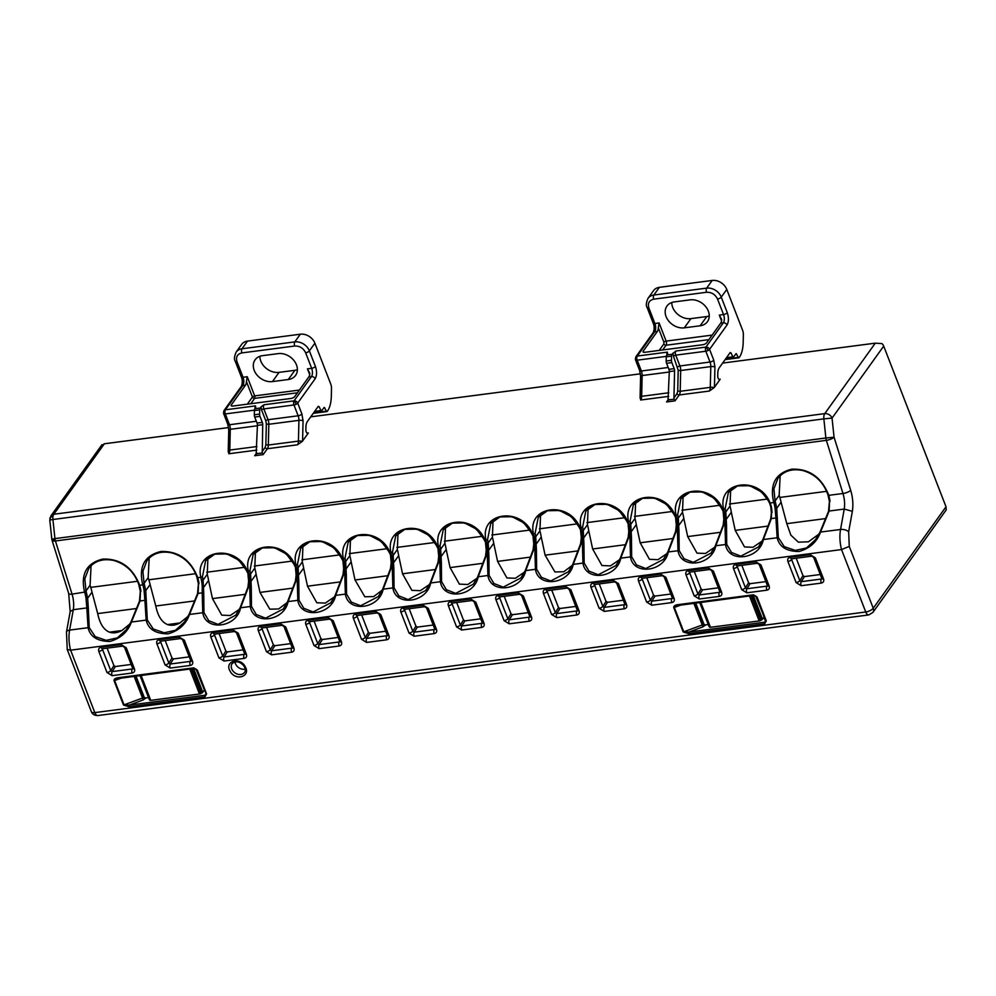 <?xml version="1.0" encoding="UTF-8"?>
<svg xmlns="http://www.w3.org/2000/svg" width="996" height="996" viewBox="0 0 996 996"><rect width="100%" height="100%" fill="white"/><g stroke="black" fill="none" stroke-linecap="round" stroke-linejoin="round"><path stroke-width="1.49" d="M668.714 396.358L640.689 400.006A6.063 2.901 82.6 0 0 641.661 396.321L642.146 375.554A6.063 2.901 82.6 0 0 641.374 370.998L637.179 360.179A3.038 1.208 158.8 0 1 635.635 359.979A3.038 1.208 158.8 0 1 635.46 359.743L635.822 356.879A3.038 2.365 35.7 0 1 637.278 356.058L654.696 331.768A6.063 2.901 82.6 0 0 654.895 323.513A3.038 1.208 158.8 0 1 653.164 323.078C654.447 326.053 654.472 329.228 653.239 332.589A3.038 2.365 35.7 0 1 654.696 331.768L657.335 331.419L643.229 351.102A3.038 1.208 158.8 0 0 643.043 351.849A3.038 1.208 158.8 0 0 644.761 352.298L702.852 344.716A3.038 1.208 158.8 0 0 706.587 342.823L720.706 323.152A6.063 2.901 82.6 0 0 721.677 319.517L719.311 315.11L723.544 314.549A3.038 1.208 -21.2 0 0 727.279 312.669C728.898 317.649 728.798 321.783 726.993 325.057L709.563 349.347L713.759 360.154L714.929 367.001L714.443 387.257L720.22 379.202A3.038 1.457 -97.4 0 1 719.61 379.613A3.038 1.457 -97.4 0 1 717.73 375.865L717.792 373.326A9.101 4.357 -97.4 0 1 719.249 367.785L730.18 352.547L731.027 352.97L729.757 353.132M674.13 399.197L673.943 397.952L677.043 393.632A1.818 1.419 -144.3 0 0 679.235 394.976A6.063 2.901 82.6 0 0 680.206 391.291L677.728 391.042L678.214 370.288L673.483 356.282A1.818 0.722 158.8 0 1 675.724 355.149L705.828 351.227A3.038 1.457 -97.4 0 1 705.927 347.094A3.038 2.365 35.7 0 1 709.563 349.347A3.038 1.208 158.8 0 1 708.019 350.53A3.038 1.208 158.8 0 1 705.828 351.227L710.011 362.034A6.063 2.901 -97.4 0 1 710.795 366.603L680.691 370.524L680.206 391.291L710.297 387.357A6.063 2.901 -97.4 0 1 709.326 391.055L679.235 394.976L675.014 400.865L666.561 401.961L668.416 399.944L674.13 399.197L675.014 400.865M256.844 450.105L228.819 453.765A6.063 2.901 82.6 0 0 229.79 450.068L230.275 429.313A6.063 2.901 82.6 0 0 229.503 424.744L225.308 413.938A3.038 1.208 158.8 0 1 223.764 413.726A3.038 1.208 158.8 0 1 223.59 413.502L223.951 410.638A3.038 2.365 35.7 0 1 225.407 409.804L242.825 385.527A6.063 2.901 82.6 0 0 243.024 377.272A3.038 1.208 158.8 0 1 241.306 376.824C242.576 379.812 242.601 382.987 241.368 386.348A3.038 2.365 35.7 0 1 242.825 385.527L245.477 385.178L231.358 404.849A3.038 1.208 158.8 0 0 231.172 405.609A3.038 1.208 158.8 0 0 232.89 406.044L290.981 398.462A3.038 1.208 158.8 0 0 294.716 396.582L308.835 376.911A6.063 2.901 82.6 0 0 309.806 373.276L307.44 368.856L311.673 368.308A3.038 1.208 -21.2 0 0 315.408 366.428C317.027 371.408 316.927 375.542 315.122 378.816L297.704 403.094L301.888 413.913L303.058 420.76L302.572 441.016L308.362 432.961A3.038 1.457 -97.4 0 1 307.739 433.372A3.038 1.457 -97.4 0 1 305.859 429.625L305.921 427.085A9.101 4.357 -97.4 0 1 307.378 421.545L318.309 406.306L319.156 406.729L317.886 406.891M262.272 452.956L262.72 424.67A3.038 1.457 82.6 0 0 262.322 422.391L259.981 416.353A3.038 1.457 -97.4 0 1 259.595 414.075L259.695 409.879A3.038 1.457 -97.4 0 1 260.18 408.036L260.989 406.903L261.612 410.041A1.818 0.722 158.8 0 1 263.853 408.908L293.957 404.974A3.038 1.457 -97.4 0 1 294.057 400.853A3.038 2.365 35.7 0 1 297.704 403.094A3.038 1.208 158.8 0 1 296.148 404.289A3.038 1.208 158.8 0 1 293.957 404.974L298.153 415.793A6.063 2.901 -97.4 0 1 298.925 420.349L268.82 424.284L268.335 445.038L298.439 441.116A6.063 2.901 -97.4 0 1 297.468 444.801L267.364 448.735L263.143 454.624L254.69 455.72L256.545 453.703L262.272 452.956L263.143 454.624M946.013 506.777L873.243 608.232A6.063 4.743 35.7 0 1 872.882 612.453L946.2 509.915L946.013 506.777L883.701 346.11A6.063 4.743 35.7 0 0 881.983 343.62L875.297 343.159L824.75 413.626L53.821 514.247A6.063 2.901 82.6 0 0 52.987 516.476A6.063 2.901 82.6 0 0 52.913 519.501L49.8 520.061L50.908 515.891A6.063 4.743 35.7 0 1 53.821 514.247L104.368 443.78L101.903 445.424M883.701 346.11L832.046 418.121L823.854 418.88A6.063 2.901 82.6 0 1 823.916 415.855A6.063 2.901 82.6 0 1 824.75 413.626A6.063 4.743 35.7 0 1 832.046 418.121L834.063 437.232L850.696 490.381C852.825 497.502 853.385 504.474 852.364 511.322L848.654 531.814L849.264 546.406L841.533 549.568L70.604 650.176A24.85 11.902 -97.4 0 1 69.608 630.107L73.306 609.689A17.928 8.578 82.6 0 0 72.048 594.114L55.427 540.965L826.356 440.344A6.063 2.901 82.6 0 1 826.058 439.199A6.063 2.901 82.6 0 1 825.871 437.991L54.942 538.612A6.063 2.901 82.6 0 0 55.129 539.82A6.063 2.901 82.6 0 0 55.427 540.965A6.063 1.83 162.6 0 1 52.066 540.355L51.829 539.185L54.942 538.612L52.913 519.501L823.854 418.88L825.871 437.991L834.063 437.232A6.063 1.83 162.6 0 1 826.356 440.344L842.977 493.493A17.928 8.578 -97.4 0 1 844.235 509.068L829.145 511.035L820.505 532.101C816.944 541.986 809.785 548.447 799.041 551.485C786.628 551.46 779.333 546.879 777.154 537.753L775.909 517.982L771.315 518.58L763.359 539.558C759.487 559.441 728.325 563.475 725.536 544.501L724.951 524.631L723.793 524.792L715.825 545.758C711.966 565.641 680.803 569.687 678.002 550.701L677.429 530.843L676.272 530.993L668.304 551.958C664.444 571.841 633.282 575.887 630.48 556.901L629.908 537.043L628.75 537.193L620.782 558.171C616.922 578.041 585.76 582.087 582.959 563.101L582.386 543.243L581.228 543.393L573.26 564.371C569.388 584.254 538.238 588.287 535.437 569.301L534.864 549.443L533.707 549.593L525.739 570.571C521.867 590.454 490.717 594.488 487.916 575.501L487.343 555.644L486.185 555.805L478.217 576.771C474.345 596.654 443.183 600.7 440.394 581.714L439.821 561.856L438.651 562.005L430.695 582.971C426.823 602.854 395.661 606.9 392.872 587.914L392.3 568.056L391.129 568.206L383.174 589.184C379.302 609.054 348.139 613.1 345.351 594.114L344.765 574.256L343.608 574.406L335.652 595.384C331.78 615.267 300.618 619.3 297.816 600.314L297.244 580.456L296.086 580.606L288.118 601.584C284.258 621.467 253.096 625.5 250.295 606.514L249.722 586.656L248.564 586.818L240.596 607.784C236.737 627.667 205.574 631.713 202.773 612.727L202.2 592.869L198.142 593.392L189.514 614.457C185.941 624.33 178.782 630.804 168.038 633.842C155.625 633.805 148.329 629.235 146.151 620.11L144.906 600.339L140.05 600.974L131.422 622.039C127.849 631.912 120.69 638.386 109.958 641.424C97.546 641.387 90.25 636.818 88.059 627.692L86.826 607.921L73.306 609.689L70.181 611.594L66.471 632.049L67.242 649.517L70.604 650.176L94.819 712.613A6.063 2.901 82.6 0 0 97.807 715.551L868.749 614.93A6.063 2.901 -97.4 0 1 865.748 611.992L94.819 712.613A6.063 2.428 158.8 0 1 91.732 712.202A6.063 2.428 158.8 0 1 91.371 711.729C92.429 714.281 94.583 715.551 97.807 715.551M229.466 669.984C225.582 661.17 239.04 656.987 244.717 665.764L245.838 667.855C249.71 676.67 236.251 680.853 230.574 672.076L229.466 669.984M671.777 302.51A15.164 11.852 -144.3 0 0 672.698 307.378A15.164 11.852 -144.3 0 0 690.925 318.62L706.762 316.554A15.164 11.852 -144.3 0 0 709.252 315.969M666.087 316.604A15.164 11.852 35.7 0 1 666.959 306.046A15.164 11.852 35.7 0 1 674.255 301.925L690.104 299.858A15.164 11.852 35.7 0 1 705.828 306.78A15.164 11.852 35.7 0 1 707.446 321.658A15.164 11.852 35.7 0 1 700.151 325.767L684.314 327.846A15.164 11.852 35.7 0 1 666.087 316.604M259.906 356.269A15.164 11.852 -144.3 0 0 260.828 361.137A15.164 11.852 -144.3 0 0 279.054 372.367L294.903 370.3A15.164 11.852 -144.3 0 0 297.381 369.715M254.217 370.363A15.164 11.852 35.7 0 1 255.101 359.805A15.164 11.852 35.7 0 1 262.396 355.684L278.233 353.617A15.164 11.852 35.7 0 1 293.957 360.527A15.164 11.852 35.7 0 1 295.575 375.405A15.164 11.852 35.7 0 1 288.28 379.526L272.443 381.593A15.164 11.852 35.7 0 1 254.217 370.363M235.019 661.842A7.582 5.926 -144.3 0 0 235.454 663.635A7.582 5.926 -144.3 0 0 245.203 669.138M677.678 604.684L753.399 594.799L757.047 597.052L766.298 620.894L764.654 623.82L688.933 633.705L683.219 631.999L673.769 607.647C673.557 606.128 674.865 605.145 677.678 604.684L678.525 605.107M117.964 677.741L193.685 667.855L197.333 670.096L206.583 693.938L204.939 696.876L129.219 706.762L123.492 705.056L114.054 680.691C113.843 679.185 115.15 678.201 117.964 677.741L118.81 678.152M801.195 585.71L796.09 582.56A3.038 1.208 -21.2 0 0 799.825 580.68L791.633 559.565A3.038 1.208 158.8 0 1 787.898 561.445C787.276 559.217 788.035 557.847 790.189 557.324L810.246 554.71L815.351 557.86L823.543 578.975C824.178 581.216 823.418 582.585 821.252 583.096L801.195 585.71A3.038 1.457 -97.4 0 1 801.232 581.664L799.825 580.68L802.988 575.688L804.444 576.584L820.256 574.518M746.801 592.807L741.696 589.657A3.038 1.208 -21.2 0 0 745.444 587.777L737.252 566.662A3.038 1.208 158.8 0 1 733.504 568.542C732.882 566.313 733.654 564.944 735.795 564.433L755.864 561.806L760.969 564.956L769.161 586.071C769.796 588.312 769.024 589.682 766.87 590.192L746.801 592.807A3.038 1.457 -97.4 0 1 746.851 588.76L745.444 587.777L748.606 582.785L750.063 583.681L765.874 581.614M699.279 599.007L694.175 595.857A3.038 1.208 -21.2 0 0 697.922 593.977L689.73 572.862A3.038 1.208 158.8 0 1 685.983 574.742C685.36 572.526 686.132 571.156 688.273 570.633L708.343 568.006L713.447 571.156L721.639 592.284C722.274 594.512 721.502 595.882 719.349 596.392L699.279 599.007A3.038 1.457 -97.4 0 1 699.329 594.961L697.922 593.977L701.072 588.985L702.541 589.881L718.353 587.827M651.758 605.219L646.653 602.07A3.038 1.208 -21.2 0 0 650.4 600.177L642.208 579.062A3.038 1.208 158.8 0 1 638.461 580.942C637.838 578.726 638.61 577.356 640.752 576.833L660.821 574.219L665.913 577.356L674.105 598.484C674.74 600.713 673.981 602.094 671.827 602.592L651.758 605.219A3.038 1.457 -97.4 0 1 651.807 601.161L650.4 600.177L653.55 595.185L655.007 596.081L670.831 594.027M604.236 611.42L599.131 608.27A3.038 1.208 -21.2 0 0 602.866 606.39L594.674 585.262A3.038 1.208 158.8 0 1 590.939 587.142C590.317 584.926 591.076 583.556 593.23 583.034L613.287 580.419L618.392 583.569L626.584 604.684C627.219 606.925 626.459 608.295 624.305 608.793L604.236 611.42A3.038 1.457 -97.4 0 1 604.273 607.361L602.866 606.39L606.029 601.385L607.485 602.294L623.309 600.227M556.714 617.62L551.61 614.47A3.038 1.208 -21.2 0 0 555.345 612.59L547.153 591.462A3.038 1.208 158.8 0 1 543.418 593.355C542.795 591.126 543.555 589.757 545.708 589.234L565.765 586.619L570.87 589.769L579.062 610.884C579.697 613.125 578.937 614.495 576.771 615.005L556.714 617.62A3.038 1.457 -97.4 0 1 556.752 613.573L555.345 612.59L558.507 607.597L559.964 608.494L575.775 606.427M509.193 623.82L504.088 620.67A3.038 1.208 -21.2 0 0 507.823 618.79L499.631 597.675A3.038 1.208 158.8 0 1 495.896 599.555C495.273 597.326 496.033 595.957 498.174 595.446L518.244 592.819L523.348 595.969L531.54 617.084C532.175 619.325 531.416 620.695 529.25 621.205L509.193 623.82A3.038 1.457 -97.4 0 1 509.23 619.773L507.823 618.79L510.985 613.797L512.442 614.694L528.254 612.627M461.671 630.02L456.554 626.87A3.038 1.208 -21.2 0 0 460.301 624.99L452.109 603.875A3.038 1.208 158.8 0 1 448.362 605.755C447.752 603.539 448.511 602.157 450.653 601.646L470.722 599.019L475.827 602.169L484.019 623.284C484.654 625.525 483.894 626.895 481.728 627.405L461.671 630.02A3.038 1.457 -97.4 0 1 461.708 625.974L460.301 624.99L463.464 619.998L464.92 620.894L480.732 618.827M414.137 636.232L409.032 633.083A3.038 1.208 -21.2 0 0 412.78 631.19L404.588 610.075A3.038 1.208 158.8 0 1 400.84 611.955C400.23 609.739 400.99 608.369 403.131 607.846L423.2 605.232L428.305 608.369L436.497 629.497C437.132 631.725 436.373 633.107 434.206 633.605L414.137 636.232A3.038 1.457 -97.4 0 1 414.187 632.174L412.78 631.19L415.942 626.198L417.399 627.094L433.21 625.04M366.615 642.432L361.511 639.283A3.038 1.208 -21.2 0 0 365.258 637.403L357.066 616.275A3.038 1.208 158.8 0 1 353.319 618.155C352.709 615.939 353.468 614.569 355.609 614.046L375.679 611.432L380.783 614.569L388.975 635.697C389.61 637.938 388.838 639.308 386.685 639.806L366.615 642.432A3.038 1.457 -97.4 0 1 366.665 638.374L365.258 637.403L368.42 632.398L369.877 633.307L385.689 631.24M319.094 648.633L313.989 645.483A3.038 1.208 -21.2 0 0 317.736 643.603L309.544 622.475A3.038 1.208 158.8 0 1 305.797 624.368C305.174 622.139 305.946 620.769 308.088 620.247L328.157 617.632L333.262 620.782L341.454 641.897C342.089 644.138 341.317 645.508 339.163 646.018L319.094 648.633A3.038 1.457 -97.4 0 1 319.143 644.586L317.736 643.603L320.886 638.61L322.355 639.507L338.167 637.44M271.572 654.833L266.467 651.683A3.038 1.208 -21.2 0 0 270.215 649.803L262.023 628.688A3.038 1.208 158.8 0 1 258.275 630.568C257.653 628.339 258.425 626.97 260.566 626.459L280.635 623.832L285.728 626.982L293.92 648.097C294.555 650.338 293.795 651.708 291.641 652.218L271.572 654.833A3.038 1.457 -97.4 0 1 271.622 650.786L270.215 649.803L273.365 644.81L274.821 645.707L290.645 643.64M224.05 661.033L218.946 657.883A3.038 1.208 -21.2 0 0 222.681 656.003L214.489 634.888A3.038 1.208 158.8 0 1 210.754 636.768C210.131 634.539 210.891 633.17 213.044 632.659L233.101 630.032L238.206 633.182L246.398 654.297C247.033 656.538 246.273 657.908 244.12 658.418L224.05 661.033A3.038 1.457 -97.4 0 1 224.088 656.987L222.681 656.003L225.843 651.01L227.3 651.907L243.124 649.84M170.191 668.067L165.087 664.917A3.038 1.208 -21.2 0 0 168.822 663.037L160.63 641.91A3.038 1.208 158.8 0 1 156.895 643.802C156.272 641.573 157.032 640.204 159.186 639.681L179.243 637.067L184.347 640.216L192.539 661.332C193.174 663.573 192.415 664.942 190.248 665.453L170.191 668.067A3.038 1.457 -97.4 0 1 170.229 664.021L168.822 663.037L171.984 658.045L173.441 658.941L189.265 656.874M112.1 675.649L106.995 672.499A3.038 1.208 -21.2 0 0 110.743 670.619L102.551 649.492A3.038 1.208 158.8 0 1 98.803 651.372C98.193 649.155 98.953 647.786 101.094 647.263L121.163 644.649L126.268 647.798L134.46 668.914C135.095 671.155 134.336 672.524 132.169 673.022L112.1 675.649A3.038 1.457 -97.4 0 1 112.15 671.603L110.743 670.619L113.905 665.614L115.362 666.523L131.173 664.457M688.933 633.705L688.983 632.062L683.791 631.862L674.342 607.498L678.064 605.219M114.054 680.691L118.35 678.276M129.219 706.762L129.256 705.106L124.077 704.907L114.627 680.554L121.711 677.915M823.543 578.975A3.038 1.208 158.8 0 1 821.825 578.539L821.924 578.651M822.011 577.78L821.302 579.037L801.232 581.664L804.444 576.584M769.161 586.071A3.038 1.208 158.8 0 1 767.43 585.636L767.53 585.76M767.617 584.889L766.92 586.146L746.851 588.76L750.063 583.681M721.639 592.284A3.038 1.208 158.8 0 1 719.909 591.836L720.008 591.96M720.096 591.089L719.386 592.346L699.329 594.961L702.541 589.881M674.105 598.484A3.038 1.208 158.8 0 1 672.387 598.036L672.487 598.16M672.574 597.289L671.864 598.546L651.807 601.161L655.007 596.081M626.584 604.684A3.038 1.208 158.8 0 1 624.865 604.248L624.965 604.36M625.052 603.489L624.343 604.746L604.273 607.361L607.485 602.294M579.062 610.884A3.038 1.208 158.8 0 1 577.344 610.448L577.443 610.56M577.531 609.689L576.821 610.946L556.752 613.573L559.964 608.494M531.54 617.084A3.038 1.208 158.8 0 1 529.822 616.649L529.922 616.761M530.009 615.902L529.299 617.159L509.23 619.773L512.442 614.694M484.019 623.284A3.038 1.208 158.8 0 1 482.288 622.849L482.4 622.973M482.475 622.102L481.778 623.359L461.708 625.974L464.92 620.894M436.497 629.497A3.038 1.208 158.8 0 1 434.766 629.049L434.879 629.173M434.953 628.302L434.256 629.559L414.187 632.174L417.399 627.094M388.975 635.697A3.038 1.208 158.8 0 1 387.245 635.249L387.344 635.373M387.432 634.502L386.734 635.759L366.665 638.374L369.877 633.307M341.454 641.897A3.038 1.208 158.8 0 1 339.723 641.461L339.823 641.573M339.91 640.702L339.2 641.959L319.143 644.586L322.355 639.507M293.92 648.097A3.038 1.208 158.8 0 1 292.202 647.661L292.301 647.774M292.388 646.902L291.679 648.159L271.622 650.786L274.821 645.707M246.398 654.297A3.038 1.208 158.8 0 1 244.68 653.862L244.779 653.986M244.867 653.115L244.157 654.372L224.088 656.987L227.3 651.907M192.539 661.332A3.038 1.208 158.8 0 1 190.821 660.896L190.921 661.008M191.008 660.136L190.298 661.394L170.229 664.021L173.441 658.941M134.46 668.914A3.038 1.208 158.8 0 1 132.729 668.478L132.842 668.59M132.916 667.718L132.219 668.976L112.15 671.603L115.362 666.523M852.364 511.322L844.235 509.068L840.549 529.486L820.007 532.125L815.425 539.745L806.436 547.962L795.256 550.402L784.288 546.655L778.299 537.616L776.743 508.271L781.101 502.196L786.79 523.647L790.874 535.163L798.356 542.148L808.416 541.824L818.949 534.068M104.368 443.78L228.594 427.558M310.752 416.838L640.465 373.811M722.623 363.079L875.297 343.159M86.029 598.422L86.826 607.921L88.32 608.12L87.66 598.21L86.029 598.422A17.928 8.578 -97.4 0 0 84.722 592.458L84.448 591.574C80.589 573.821 86.714 562.989 102.8 559.08C119.956 558.544 132.144 566.985 139.365 584.403L139.639 585.287L142.802 584.876L142.528 583.992C138.681 566.238 144.794 555.419 160.891 551.498C178.047 550.962 190.224 559.403 197.445 576.821L197.718 577.705L200.831 577.307C194.183 549.306 236.5 543.517 247.406 571.218L248.353 571.094C241.704 543.106 284.022 537.317 294.941 565.018L295.887 564.894C289.226 536.894 331.556 531.117 342.462 558.818L343.408 558.694C336.76 530.694 379.078 524.917 389.984 552.618L390.93 552.494C384.282 524.494 426.599 518.717 437.505 546.418L438.452 546.294C431.803 518.294 474.121 512.504 485.027 540.206L485.973 540.081C479.325 512.093 521.643 506.304 532.549 534.005L533.495 533.881C526.847 505.893 569.164 500.104 580.07 527.805L581.017 527.681C574.368 499.681 616.686 493.904 627.592 521.605L628.538 521.481C621.89 493.481 664.208 487.704 675.126 515.405L676.072 515.281C669.412 487.281 711.742 481.491 722.648 509.193L723.594 509.068C716.946 481.08 759.263 475.291 770.169 502.992L773.805 502.519L773.531 501.635C769.684 483.882 775.797 473.063 791.882 469.153C809.051 468.606 821.227 477.047 828.448 494.464L828.722 495.348L842.977 493.493A6.063 1.83 162.6 0 0 850.696 490.381M228.819 453.765L228.42 451.026M303.058 420.76A3.038 0.822 -178.6 0 0 298.925 420.349L298.439 441.116A3.038 0.822 1.4 0 1 302.274 441.39L302.572 441.016M302.274 441.39L297.468 444.801M640.689 400.006L640.291 397.28M714.929 367.001A3.038 0.822 -178.6 0 0 710.795 366.603L710.297 387.357A3.038 0.822 1.4 0 1 714.132 387.643L714.443 387.257M714.132 387.643L709.326 391.055M755.64 595.932L764.243 617.221M763.92 617.259L762.525 619.213L753.312 595.484M752.316 595.608L761.728 619.848A1.818 0.722 -21.2 0 0 762.525 619.213M761.728 619.848L760.62 620.458L751.046 595.77M749.478 595.981L759.164 620.944A1.818 0.722 -21.2 0 0 760.62 620.458M759.164 620.944L710.484 627.293L700.798 602.331M699.927 602.443L709.501 627.131A1.818 0.722 -21.2 0 0 710.484 627.293M709.501 627.131L699.727 602.468M695.694 603.003L703.749 623.757A1.519 1.183 -144.3 0 0 705.566 624.878L708.268 624.529M195.926 668.976L204.529 690.265M204.192 690.315L202.798 692.257L193.598 668.528M192.602 668.665L202.001 692.905A1.818 0.722 -21.2 0 0 202.798 692.257M202.001 692.905L200.893 693.515L191.332 668.826M189.763 669.026L199.449 694A1.818 0.722 -21.2 0 0 200.893 693.515M199.449 694L150.757 700.35L141.083 675.388M140.212 675.5L149.786 700.176A1.818 0.722 -21.2 0 0 150.757 700.35M149.786 700.176L140.013 675.525L149.363 699.665A1.818 0.722 -21.2 0 0 149.412 699.765M135.979 676.047L144.022 696.802A1.519 1.183 -144.3 0 0 145.852 697.922L148.541 697.573M796.215 558.208L802.988 575.688M741.821 565.305L748.606 582.785M694.299 571.505L701.072 588.985M646.778 577.717L653.55 595.185M599.256 583.917L606.029 601.385M551.734 590.118L558.507 607.597M504.213 596.318L510.985 613.797M456.678 602.518L463.464 619.998M409.157 608.73L415.942 626.198M361.635 614.93L368.42 632.398M314.114 621.13L320.886 638.61M266.592 627.331L273.365 644.81M219.07 633.531L225.843 651.01M165.212 640.565L171.984 658.045M107.12 648.147L113.905 665.614M140.461 591.313L140.05 600.974L130.912 622.114L126.33 629.684L117.341 637.888L106.174 640.341L95.193 636.593L89.217 627.555L88.32 608.12M198.54 583.731L198.142 593.392L188.991 614.532L184.422 622.102L175.433 630.306L164.253 632.759L153.284 629.011L147.296 619.973L145.74 590.628L150.097 584.552L155.787 606.004C157.841 616.001 161.763 622.189 167.552 624.579C171.399 625.862 175.533 625.326 179.927 622.961L187.945 616.424M248.763 581.166L248.564 586.818L240.073 607.884L235.741 615.192L218.062 624.38L208.737 620.707L203.956 612.602L203.744 593.143L202.2 592.869L202.238 586.993L203.881 587.018L208.587 580.469L212.459 598.608L221.772 615.155L230.238 615.503L239.289 609.365M296.298 574.953L296.086 580.606L287.595 601.684L283.262 608.992L265.583 618.18L256.271 614.507L251.478 606.402L251.266 586.943L249.722 586.656L249.759 580.78L251.415 580.817L256.109 574.269L259.981 592.408L269.791 609.179L278.643 608.967L287.931 601.97M343.819 568.753L343.608 574.406L335.129 595.484L330.784 602.792L313.105 611.967L303.792 608.295L298.999 600.19L298.788 580.743L297.244 580.456L297.281 574.58L298.937 574.617L303.631 568.069L307.503 586.196L316.815 602.754L325.281 603.103L334.332 596.953M391.341 562.553L391.129 568.206L382.651 589.283L378.306 596.592L360.627 605.767L351.314 602.094L346.521 593.99L346.322 574.543L344.765 574.256L344.803 568.38L346.459 568.417L351.152 561.856L355.024 579.996L364.835 596.778L373.699 596.567L382.974 589.57M438.863 556.353L438.651 562.005L430.172 583.071L425.827 590.391L408.148 599.567L398.836 595.894L394.043 587.789L393.843 568.343L392.3 568.056L392.324 562.18L393.98 562.205L398.674 555.656L402.546 573.796L411.871 590.342L420.324 590.69L429.376 584.552M486.384 550.153L486.185 555.805L477.694 576.871L473.349 584.179L455.67 593.367L446.357 589.694L441.564 581.589L441.365 562.13L439.821 561.856L439.846 555.98L441.502 556.005L446.196 549.456L450.068 567.596L459.393 584.142L467.846 584.49L476.897 578.352M533.906 543.941L533.707 549.593L525.216 570.671L520.871 577.979L503.192 587.167L493.879 583.494L489.098 575.389L488.887 555.93L487.343 555.644L487.368 549.767L489.024 549.804L493.73 543.256L497.589 561.395L506.914 577.941L515.368 578.29L524.419 572.14M581.427 537.74L581.228 543.393L572.737 564.471L568.405 571.779L550.713 580.967L541.401 577.294L536.62 569.189L536.408 549.73L534.864 549.443L534.902 543.567L536.545 543.604L541.251 537.056L545.111 555.183L554.934 571.965L563.786 571.754L573.061 564.757M628.949 531.54L628.75 537.193L620.259 558.27L615.926 565.579L598.247 574.754L588.922 571.082L584.142 562.977L583.93 543.53L582.386 543.243L582.423 537.367L584.067 537.404L588.773 530.856L592.645 548.983L601.958 565.529L610.424 565.89L619.475 559.74M676.483 525.34L676.272 530.993L667.781 552.058L663.448 559.379L645.769 568.554L636.456 564.881L631.663 556.776L631.452 537.33L629.908 537.043L629.945 531.167L631.601 531.192L636.295 524.643L640.167 542.783L649.479 559.329L657.945 559.677L666.996 553.539M724.005 519.14L723.793 524.792L715.315 545.858L710.97 553.166L693.291 562.354L683.978 558.681L679.185 550.576L678.973 531.117L677.429 530.843L677.467 524.967L679.123 524.992L683.816 518.443L687.688 536.583L697.001 553.129L705.467 553.477L714.518 547.339M771.527 512.94L771.315 518.58L762.836 539.658L758.491 546.966L740.812 556.154L731.5 552.481L726.707 544.376L726.507 524.917L724.951 524.631L724.988 518.754L726.644 518.792L731.338 512.243L735.21 530.382L744.535 546.929L752.988 547.277L762.04 541.127M829.543 501.374L829.145 511.035L819.994 532.175L815.425 539.745M773.531 501.635L775.075 501.013L773.892 488.899L777.913 478.391C783.765 470.934 792.081 468.319 802.901 470.548C814.977 474.133 823.269 482.064 827.776 494.352L827.875 494.128M730.653 489.932L730.018 506.105L725.823 511.944L725.175 508.595L728.375 492.522L737.538 485.911L749.739 485.699L761.542 491.924L770.169 502.992L771.215 506.217L770.58 506.205L769.547 503.005C762.973 490.717 753.599 484.791 741.398 485.226C735.807 485.886 731.462 488.314 728.375 492.522M725.175 508.595L723.594 509.068L724.229 512.355A17.928 8.578 -97.4 0 1 724.988 518.754M723.694 512.417L722.025 509.205C715.452 496.917 706.077 490.991 693.876 491.439C688.286 492.086 683.941 494.514 680.853 498.722L690.016 492.111L702.217 491.9L714.02 498.125L722.137 508.993L723.694 512.417A17.928 8.578 82.6 0 1 724.466 518.829M683.132 496.133L682.497 512.305L678.301 518.144L677.654 514.795L680.853 498.722M677.654 514.795L676.072 515.281L676.695 518.555A17.928 8.578 -97.4 0 1 677.467 524.967M676.172 518.617L674.504 515.405C667.93 503.117 658.543 497.191 646.342 497.639C640.764 498.286 636.419 500.714 633.332 504.935L642.495 498.324L654.696 498.1L666.498 504.325L674.616 515.193L676.172 518.617A17.928 8.578 82.6 0 1 676.944 525.029M635.61 502.345L634.975 518.505L630.779 524.357L630.132 520.995L633.332 504.935M630.132 520.995L628.538 521.481L629.173 524.755A17.928 8.578 -97.4 0 1 629.945 531.167M628.65 524.817L626.982 521.618C620.408 509.317 611.021 503.391 598.82 503.839C593.23 504.486 588.897 506.927 585.797 511.135L594.973 504.524L607.174 504.3L618.977 510.525L627.094 521.394L628.65 524.817A17.928 8.578 82.6 0 1 629.41 531.229M588.088 508.545L587.441 524.705L583.258 530.557L582.61 527.195L585.797 511.135M582.61 527.195L581.017 527.681L581.652 530.955A17.928 8.578 -97.4 0 1 582.423 537.367M581.129 531.03L579.46 527.818C572.887 515.53 563.499 509.603 551.298 510.039C545.708 510.687 541.376 513.127 538.276 517.335L547.439 510.724L559.652 510.5L571.443 516.725L579.572 527.594L581.129 531.03A17.928 8.578 82.6 0 1 581.888 537.442M540.567 514.745L539.919 530.918L535.736 536.757L535.089 533.395L538.276 517.335M533.607 537.23L531.926 534.018C525.365 521.73 515.978 515.804 503.777 516.239C498.187 516.899 493.854 519.327 490.754 523.535L499.917 516.924L512.131 516.712L523.921 522.925L532.051 533.794L533.607 537.23A17.928 8.578 82.6 0 1 534.366 543.642M535.089 533.395L533.495 533.881L534.13 537.155A17.928 8.578 -97.4 0 1 534.902 543.567M493.045 520.945L492.398 537.118L488.202 542.957L487.554 539.608L490.754 523.535M486.085 543.43L484.405 540.218C477.843 527.93 468.456 522.004 456.255 522.439C450.665 523.099 446.32 525.527 443.232 529.735L452.396 523.124L464.597 522.912L476.399 529.137L484.517 539.994L486.085 543.43A17.928 8.578 82.6 0 1 486.845 549.842M487.554 539.608L485.973 540.081L486.608 543.368A17.928 8.578 -97.4 0 1 487.368 549.767M445.523 527.145L444.876 543.318L440.68 549.157L440.033 545.808L443.232 529.735M438.551 549.63L436.883 546.418C430.322 534.13 420.935 528.204 408.734 528.652C403.143 529.299 398.798 531.727 395.711 535.948L404.874 529.337L417.075 529.113L428.878 535.338L436.995 546.206L438.551 549.63A17.928 8.578 82.6 0 1 439.323 556.042M440.033 545.808L438.452 546.294L439.087 549.568A17.928 8.578 -97.4 0 1 439.846 555.98M397.989 533.346L397.354 549.518L393.159 555.37L392.511 552.008L395.711 535.948M391.03 555.83L389.361 552.631C382.788 540.33 373.413 534.404 361.212 534.852C355.622 535.499 351.277 537.927 348.189 542.148L357.352 535.537L369.553 535.313L381.356 541.538L389.473 552.407L391.03 555.83A17.928 8.578 82.6 0 1 391.802 562.242M392.511 552.008L390.93 552.494L391.565 555.768A17.928 8.578 -97.4 0 1 392.324 562.18M350.468 539.558L349.833 555.718L345.637 561.57L344.99 558.208L348.189 542.148M343.508 562.043L341.84 558.831C335.266 546.543 325.891 540.616 313.69 541.052C308.1 541.7 303.755 544.14 300.668 548.348L309.831 541.737L322.032 541.513L333.834 547.738L341.952 558.607L343.508 562.043A17.928 8.578 82.6 0 1 344.28 568.455M344.99 558.208L343.408 558.694L344.043 561.968A17.928 8.578 -97.4 0 1 344.803 568.38M302.946 545.758L302.311 561.931L298.115 567.77L297.468 564.408L300.668 548.348M295.986 568.243L294.318 565.031C287.744 552.743 278.357 546.816 266.156 547.252C260.579 547.912 256.233 550.34 253.146 554.548L262.309 547.937L274.51 547.725L286.313 553.938L294.43 564.807L295.986 568.243A17.928 8.578 82.6 0 1 296.758 574.655M297.468 564.408L295.887 564.894L296.509 568.168A17.928 8.578 -97.4 0 1 297.281 574.58M255.424 551.958L254.789 568.131L250.594 573.97L249.946 570.621L253.146 554.548M248.465 574.443L246.796 571.231C240.223 558.943 230.835 553.017 218.634 553.452C213.044 554.112 208.712 556.54 205.612 560.748L214.787 554.137L226.988 553.925L238.791 560.15L246.908 571.007L248.465 574.443A17.928 8.578 82.6 0 1 249.224 580.855M249.946 570.621L248.353 571.094L248.988 574.368A17.928 8.578 -97.4 0 1 249.759 580.78M207.903 558.158L207.255 574.331L203.072 580.17L202.425 576.821L205.612 560.748M142.528 583.992L144.071 583.37L142.901 571.256L146.91 560.736C152.762 553.278 161.091 550.676 171.897 552.905C183.974 556.49 192.265 564.421 196.772 576.709L196.872 576.485M84.448 591.574L85.992 590.952L84.809 578.838L88.831 568.318C94.67 560.86 102.999 558.258 113.818 560.487C125.894 564.072 134.186 572.003 138.693 584.279L138.793 584.054M256.134 454.45L257.429 425.367A3.038 1.457 82.6 0 0 257.043 423.076L254.702 417.038A3.038 1.457 -97.4 0 1 254.316 414.759L254.416 410.576L259.695 409.879M314.898 343.197L309.383 350.878A3.038 1.208 -21.2 0 1 305.635 352.758C303.319 348.127 299.684 345.886 294.704 346.023L241.904 352.908C237.309 354.016 235.666 356.954 236.998 361.722A3.038 1.208 -21.2 0 1 235.268 361.274C233.96 359.481 234.259 356.419 236.164 352.074L241.679 344.392A12.126 9.487 35.7 0 1 247.506 341.093L300.319 334.208A12.126 9.487 -144.3 0 1 314.898 343.197L330.722 383.983A6.063 2.901 -97.4 0 1 331.494 388.54L331.307 396.396A24.265 11.616 82.6 0 1 327.423 411.174L326.501 411.136L324.248 407.376L321.26 411.199L319.156 406.729M668.005 400.691L669.3 371.608A3.038 1.457 -97.4 0 0 668.914 369.329L674.192 368.632A3.038 1.457 -97.4 0 1 674.578 370.923L673.943 397.952M726.769 289.438L721.253 297.119A3.038 1.208 -21.2 0 1 717.506 298.999C715.19 294.368 711.542 292.127 706.575 292.264L653.762 299.161C649.168 300.269 647.537 303.207 648.857 307.963A3.038 1.208 -21.2 0 1 647.139 307.527C645.831 305.722 646.13 302.66 648.035 298.327L653.538 290.633A12.126 9.487 35.7 0 1 659.377 287.346L712.177 280.449A12.126 9.487 -144.3 0 1 726.769 289.438L742.58 330.224A6.063 2.901 -97.4 0 1 743.365 334.793L743.178 342.649A24.265 11.616 82.6 0 1 739.293 357.415L738.36 357.39L736.119 353.63L733.118 357.44L731.027 352.97M70.168 611.619L68.699 593.504A6.063 1.83 162.6 0 0 72.048 594.114L86.266 591.836L87.66 598.21L92.018 592.134L97.708 613.586C99.749 623.583 103.671 629.771 109.46 632.161C113.32 633.444 117.441 632.908 121.848 630.543L129.866 624.006M144.109 590.84L145.74 590.628L144.345 584.254L142.802 584.876A17.928 8.578 -97.4 0 1 144.109 590.84L144.906 600.339L146.4 600.538M203.744 593.143L203.072 580.17L201.466 580.581A17.928 8.578 -97.4 0 1 202.238 586.993M251.266 586.943L250.594 573.97L248.988 574.368M298.788 580.743L298.115 567.77L296.509 568.168M346.322 574.543L345.637 561.57L344.043 561.968M393.843 568.343L393.159 555.37L391.565 555.768M441.365 562.13L440.68 549.157L439.087 549.568M488.887 555.93L488.202 542.957L486.608 543.368M536.408 549.73L535.736 536.757L534.13 537.155M583.93 543.53L583.258 530.557L581.652 530.955M631.452 537.33L630.779 524.357L629.173 524.755M678.973 531.117L678.301 518.144L676.695 518.555M726.507 524.917L725.823 511.944L724.229 512.355M775.112 508.483L776.743 508.271L775.349 501.897L773.805 502.519A17.928 8.578 -97.4 0 1 775.112 508.483L775.909 517.982L777.403 518.181M780.154 475.764L779.171 495.311L779.831 497.44L826.668 491.327M723.183 525.079L723.843 519.041L723.183 512.293M663.448 559.379L667.793 552.008L675.662 531.279L676.321 525.241L675.662 518.493M615.926 565.579L620.271 558.208L628.14 537.479L628.8 531.441L628.14 524.693M568.405 571.779L572.75 564.408L580.618 543.679L581.278 537.641L580.618 530.905M536.62 569.189A1.208 0.747 169.1 0 0 535.437 569.301L525.216 570.671L533.097 549.892L533.756 543.841L533.084 537.105M473.349 584.179L477.707 576.821L485.575 556.092L486.235 550.053L485.562 543.306M425.827 590.391L430.185 583.021L438.053 562.292L438.701 556.254L438.041 549.506M378.306 596.592L382.663 589.221L390.532 568.492L391.179 562.454L390.519 555.706M330.784 602.792L335.142 595.421L343.01 574.692L343.657 568.654L342.998 561.906M283.262 608.992L287.607 601.621L295.476 580.905L296.136 574.854L295.476 568.118M235.741 615.192L240.086 607.834L247.954 587.105L248.614 581.066L247.954 574.319M202.425 576.821L200.831 577.307L201.466 580.581M149.163 558.121L148.167 577.668L148.827 579.797L195.664 573.684M91.072 565.703L90.088 585.25L90.748 587.379L137.585 581.266M92.018 592.134A30.316 14.517 82.6 0 0 90.748 587.379M150.097 584.552A30.316 14.517 82.6 0 0 148.827 579.797M208.587 580.469A30.316 14.517 82.6 0 0 207.255 574.331M256.109 574.269A30.316 14.517 82.6 0 0 254.789 568.131M303.631 568.069A30.316 14.517 82.6 0 0 302.311 561.931M351.152 561.856A30.316 14.517 82.6 0 0 349.833 555.718M398.674 555.656A30.316 14.517 82.6 0 0 397.354 549.518M446.196 549.456A30.316 14.517 82.6 0 0 444.876 543.318M493.73 543.256A30.316 14.517 82.6 0 0 492.398 537.118M541.251 537.056A30.316 14.517 82.6 0 0 539.919 530.918M588.773 530.856A30.316 14.517 82.6 0 0 587.441 524.705M636.295 524.643A30.316 14.517 82.6 0 0 634.975 518.505M683.816 518.443A30.316 14.517 82.6 0 0 682.497 512.305M731.338 512.243A30.316 14.517 82.6 0 0 730.018 506.105M781.101 502.196A30.316 14.517 82.6 0 0 779.831 497.44M254.416 410.576A3.038 1.457 82.6 0 1 254.901 408.734L255.511 405.882L255.711 407.601M260.989 406.903L263.952 404.774L294.057 400.853A3.038 0.647 -116.7 0 1 296.148 404.289M236.998 361.722L243.024 377.272L247.245 376.712L246.435 381.543A6.063 2.901 -97.4 0 1 245.477 385.178M254.441 410.14L225.308 413.938A3.038 1.457 -97.4 0 1 225.407 409.804L255.511 405.882A3.038 1.457 -97.4 0 0 255.051 408.509M666.312 356.381L637.179 360.179A3.038 1.457 -97.4 0 1 637.278 356.058L667.37 352.123L666.772 354.974A3.038 1.457 82.6 0 0 666.287 356.817L666.187 361A3.038 1.457 82.6 0 0 666.573 363.291L668.914 369.329M666.772 354.974L672.051 354.277L675.823 351.028L705.927 347.094A3.038 0.647 -116.7 0 1 708.019 350.53M666.922 354.763A3.038 1.457 -97.4 0 1 667.37 352.123L667.581 353.841M648.857 307.963L654.895 323.513L659.115 322.965L658.306 327.796A6.063 2.901 -97.4 0 1 657.335 331.419M297.455 392.785L254.627 398.363A1.818 0.872 82.6 0 0 254.69 395.898A1.818 0.722 -21.2 0 0 252.436 397.018L246.435 381.543M672.051 354.277A3.038 1.457 82.6 0 0 671.565 356.132L671.466 360.315A3.038 1.457 82.6 0 0 671.852 362.594L674.192 368.632M635.635 359.979A3.038 2.702 -52.2 0 1 637.278 356.058M223.764 413.726A3.038 2.702 -52.2 0 1 225.407 409.804M52.987 516.476A6.063 2.888 -170.2 0 0 49.85 518.393M55.129 539.82A6.063 0.797 168.4 0 1 51.917 539.757M231.707 668.864A7.582 5.926 35.7 0 1 232.155 663.585C235.915 660.622 239.824 661.394 243.883 665.876C245.551 668.976 245.751 671.155 244.468 672.425A7.582 5.926 35.7 0 1 232.603 670.545A7.582 5.926 35.7 0 1 231.707 668.864M796.09 582.56L787.898 561.445M741.696 589.657L733.504 568.542M694.175 595.857L685.983 574.742M646.653 602.07L638.461 580.942M599.131 608.27L590.939 587.142M551.61 614.47L543.418 593.355M504.088 620.67L495.896 599.555M456.554 626.87L448.362 605.755M409.032 633.083L400.84 611.955M361.511 639.283L353.319 618.155M313.989 645.483L305.797 624.368M266.467 651.683L258.275 630.568M218.946 657.883L210.754 636.768M165.087 664.917L156.895 643.802M106.995 672.499L98.803 651.372M849.264 546.406L873.243 608.232A6.063 2.428 158.8 0 1 870.131 610.61A6.063 2.428 158.8 0 1 865.748 611.992L841.533 549.568A24.85 11.902 -97.4 0 1 840.549 529.486A6.063 2.951 -169.7 0 1 848.654 531.814M89.217 627.555A1.208 0.759 167.9 0 0 88.059 627.692L69.608 630.107A6.063 2.951 -169.7 0 0 66.471 632.049M681.426 604.858L673.769 607.647M683.219 631.999L702.255 624.978L693.826 603.24M764.654 623.82L764.704 622.176L688.983 632.062L702.927 626.858L705.566 624.878M766.298 620.894L765.675 620.408M757.047 597.052L765.575 621.678A1.818 1.419 35.7 0 1 764.704 622.176L765.65 620.844M753.399 594.799L754.246 595.222M194.531 668.279L193.685 667.855M123.492 705.056L142.54 698.034L134.111 676.296M204.939 696.876L204.977 695.22L129.256 705.106L143.212 699.914L145.852 697.922M206.583 693.938L205.886 693.764L205.861 694.735A1.818 1.419 35.7 0 1 204.977 695.22L205.935 693.901M197.333 670.096L205.96 693.465M821.252 583.096A3.038 1.457 -97.4 0 1 821.302 579.037L821.75 578.34M815.351 557.86A3.038 1.208 158.8 0 1 813.632 557.411L821.825 578.539M810.246 554.71A3.038 1.457 82.6 0 0 811.74 556.179L813.632 557.411M790.189 557.324A3.038 1.457 82.6 0 0 791.683 558.806L811.74 556.179M792.231 558.731L791.633 559.565A1.208 0.946 35.7 0 1 791.658 558.806M766.87 590.192A3.038 1.457 -97.4 0 1 766.92 586.146L767.356 585.436M760.969 564.956A3.038 1.208 158.8 0 1 759.238 564.52L767.43 585.636M755.864 561.806A3.038 1.457 82.6 0 0 757.358 563.275L759.238 564.52M735.795 564.433A3.038 1.457 82.6 0 0 737.289 565.902L757.358 563.275M737.849 565.828L737.252 566.662A1.208 0.946 35.7 0 1 737.264 565.902L737.326 565.815M719.349 596.392A3.038 1.457 -97.4 0 1 719.386 592.346L719.834 591.649M713.447 571.156A3.038 1.208 158.8 0 1 711.717 570.72L719.909 591.836M708.343 568.006A3.038 1.457 82.6 0 0 709.837 569.488L711.717 570.72M688.273 570.633A3.038 1.457 82.6 0 0 689.767 572.102L709.837 569.488M690.328 572.028L689.73 572.862A1.208 0.946 35.7 0 1 689.742 572.102M671.827 602.592A3.038 1.457 -97.4 0 1 671.864 598.546L672.312 597.849M665.913 577.356A3.038 1.208 158.8 0 1 664.195 576.921L672.387 598.036M660.821 574.219A3.038 1.457 82.6 0 0 662.315 575.688L664.195 576.921M640.752 576.833A3.038 1.457 82.6 0 0 642.246 578.303L662.315 575.688M642.793 578.228L642.208 579.062A1.208 0.946 35.7 0 1 642.221 578.303L642.271 578.215M624.305 608.793A3.038 1.457 -97.4 0 1 624.343 604.746L624.791 604.049M618.392 583.569A3.038 1.208 158.8 0 1 616.673 583.121L624.865 604.248M613.287 580.419A3.038 1.457 82.6 0 0 614.781 581.888L616.673 583.121M593.23 583.034A3.038 1.457 82.6 0 0 594.724 584.503L614.781 581.888M595.272 584.428L594.674 585.262A1.208 0.946 35.7 0 1 594.699 584.515M576.771 615.005A3.038 1.457 -97.4 0 1 576.821 610.946L577.269 610.249M570.87 589.769A3.038 1.208 158.8 0 1 569.152 589.321L577.344 610.448M565.765 586.619A3.038 1.457 82.6 0 0 567.259 588.088L569.152 589.321M545.708 589.234A3.038 1.457 82.6 0 0 547.202 590.703L567.259 588.088M547.75 590.64L547.153 591.462A1.208 0.946 35.7 0 1 547.178 590.715L547.227 590.628M529.25 621.205A3.038 1.457 -97.4 0 1 529.299 617.159L529.735 616.449M523.348 595.969A3.038 1.208 158.8 0 1 521.63 595.533L529.822 616.649M518.244 592.819A3.038 1.457 82.6 0 0 519.738 594.288L521.63 595.533M498.174 595.446A3.038 1.457 82.6 0 0 499.681 596.915L519.738 594.288M500.229 596.841L499.631 597.675A1.208 0.946 35.7 0 1 499.643 596.915L499.706 596.828M481.728 627.405A3.038 1.457 -97.4 0 1 481.778 623.359L482.213 622.649M475.827 602.169A3.038 1.208 158.8 0 1 474.096 601.733L482.288 622.849M470.722 599.019A3.038 1.457 82.6 0 0 472.216 600.501L474.096 601.733M450.653 601.646A3.038 1.457 82.6 0 0 452.147 603.115L472.216 600.501M452.707 603.041L452.109 603.875A1.208 0.946 35.7 0 1 452.122 603.115L452.184 603.028M434.206 633.605A3.038 1.457 -97.4 0 1 434.256 629.559L434.692 628.862M428.305 608.369A3.038 1.208 158.8 0 1 426.574 607.934L434.766 629.049M423.2 605.232A3.038 1.457 82.6 0 0 424.694 606.701L426.574 607.934M403.131 607.846A3.038 1.457 82.6 0 0 404.625 609.315L424.694 606.701M405.185 609.241L404.588 610.075A1.208 0.946 35.7 0 1 404.6 609.315L404.662 609.228M386.685 639.806A3.038 1.457 -97.4 0 1 386.734 635.759L387.17 635.062M380.783 614.569A3.038 1.208 158.8 0 1 379.053 614.134L387.245 635.249M375.679 611.432A3.038 1.457 82.6 0 0 377.173 612.901L379.053 614.134M355.609 614.046A3.038 1.457 82.6 0 0 357.103 615.516L377.173 612.901M357.664 615.441L357.066 616.275A1.208 0.946 35.7 0 1 357.078 615.516M339.163 646.018A3.038 1.457 -97.4 0 1 339.2 641.959L339.648 641.262M333.262 620.782A3.038 1.208 158.8 0 1 331.531 620.334L339.723 641.461M328.157 617.632A3.038 1.457 82.6 0 0 329.651 619.101L331.531 620.334M308.088 620.247A3.038 1.457 82.6 0 0 309.582 621.716L329.651 619.101M310.142 621.653L309.544 622.475A1.208 0.946 35.7 0 1 309.557 621.728M291.641 652.218A3.038 1.457 -97.4 0 1 291.679 648.159L292.127 647.462M285.728 626.982A3.038 1.208 158.8 0 1 284.009 626.534L292.202 647.661M280.635 623.832A3.038 1.457 82.6 0 0 282.129 625.301L284.009 626.534M260.566 626.459A3.038 1.457 82.6 0 0 262.06 627.928L282.129 625.301M262.62 627.854L262.023 628.688A1.208 0.946 35.7 0 1 262.035 627.928M244.12 658.418A3.038 1.457 -97.4 0 1 244.157 654.372L244.605 653.662M238.206 633.182A3.038 1.208 158.8 0 1 236.488 632.746L244.68 653.862M233.101 630.032A3.038 1.457 82.6 0 0 234.595 631.501L236.488 632.746M213.044 632.659A3.038 1.457 82.6 0 0 214.538 634.128L234.595 631.501M215.086 634.054L214.489 634.888A1.208 0.946 35.7 0 1 214.514 634.128L214.563 634.041M190.248 665.453A3.038 1.457 -97.4 0 1 190.298 661.394L190.746 660.697M184.347 640.216A3.038 1.208 158.8 0 1 182.629 639.768L190.821 660.896M179.243 637.067A3.038 1.457 82.6 0 0 180.737 638.536L182.629 639.768M159.186 639.681A3.038 1.457 82.6 0 0 160.68 641.15L180.737 638.536M161.228 641.088L160.63 641.91A1.208 0.946 35.7 0 1 160.655 641.163L160.705 641.075M132.169 673.022A3.038 1.457 -97.4 0 1 132.219 668.976L132.655 668.279M126.268 647.798A3.038 1.208 158.8 0 1 124.537 647.35L132.729 668.478M121.163 644.649A3.038 1.457 82.6 0 0 122.657 646.118L124.537 647.35M101.094 647.263A3.038 1.457 82.6 0 0 102.588 648.732L122.657 646.118M103.148 648.67L102.551 649.492A1.208 0.946 35.7 0 1 102.563 648.745M778.299 537.616A1.208 0.759 167.9 0 0 777.154 537.753L762.849 539.608L758.491 546.966M726.707 544.376L715.327 545.808L710.97 553.166M679.185 550.576L668.304 551.958M631.663 556.776A1.208 0.747 169.1 0 0 630.48 556.901L620.782 558.171M584.142 562.977A1.208 0.747 169.1 0 0 582.959 563.101L573.26 564.371M489.098 575.389A1.208 0.747 169.1 0 0 487.916 575.501L478.217 576.771M441.564 581.589A1.208 0.747 169.1 0 0 440.394 581.714L430.695 582.971M394.043 587.789A1.208 0.747 169.1 0 0 392.872 587.914L383.174 589.184M346.521 593.99A1.208 0.747 169.1 0 0 345.351 594.114L335.652 595.384M298.999 600.19A1.208 0.747 169.1 0 0 297.816 600.314L288.118 601.584M251.478 606.402A1.208 0.747 169.1 0 0 250.295 606.514L240.596 607.784M203.956 612.602A1.208 0.747 169.1 0 0 202.773 612.727L189.514 614.457M147.296 619.973A1.208 0.759 167.9 0 0 146.151 620.11L131.422 622.039M254.69 455.72L256.756 452.844M307.042 433.123L308.362 432.961M666.561 401.961L668.627 399.085M718.913 379.376L720.22 379.202M520.871 577.979L525.739 570.571M715.315 545.858L723.196 525.079M762.836 539.658L770.717 518.879L771.365 512.84L770.705 506.093M819.994 532.175L828.548 511.284L829.407 501.399L828.05 495.236L828.722 495.348A17.928 8.578 82.6 0 1 830.029 501.324M828.149 495.012L827.776 494.352L828.448 494.464M775.349 501.897L775.075 501.013L779.171 495.311M197.158 577.356L197.718 577.705A17.928 8.578 82.6 0 1 199.026 583.681M197.445 576.821L196.772 576.709L198.403 583.756L197.544 593.641L189.003 614.482L184.422 622.102M144.345 584.254L144.071 583.37L148.167 577.668M139.067 584.938L139.639 585.287A17.928 8.578 82.6 0 1 140.946 591.25M139.365 584.403L138.693 584.279L140.312 591.338L139.465 601.223L130.924 622.064L126.33 629.684M86.266 591.836L85.992 590.952L90.088 585.25M265.173 447.391A1.818 1.419 -144.3 0 0 267.364 448.735A6.063 2.901 82.6 0 0 268.335 445.038L265.857 444.801L265.173 447.391L262.073 451.711M300.319 334.208L294.804 341.889A12.126 9.487 35.7 0 1 309.383 350.878L315.408 366.428M256.931 446.532L229.79 450.068A3.038 0.822 -178.6 0 0 228.246 450.752L228.184 451.81M712.177 280.449L706.674 288.13A12.126 9.487 35.7 0 1 721.253 297.119L727.279 312.669M668.802 392.773L641.661 396.321A3.038 0.822 -178.6 0 0 640.117 396.993L640.042 398.051M702.927 626.858L702.255 624.978L703.4 624.231L695.196 603.066M703.749 623.757L703.4 624.231A1.519 1.183 -144.3 0 0 705.23 625.351M143.212 699.914L142.54 698.034L143.685 697.275L135.481 676.11M144.022 696.802L143.685 697.275A1.519 1.183 -144.3 0 0 145.516 698.395M305.635 352.758L311.673 368.308A6.063 2.901 -97.4 0 1 311.474 376.563L294.057 400.853M301.888 413.913A3.038 1.208 158.8 0 1 298.153 415.793L268.049 419.714A6.063 2.901 82.6 0 1 268.82 424.284L266.343 424.047L265.808 420.847A1.818 0.722 158.8 0 1 268.049 419.714L263.853 408.908A3.038 1.457 82.6 0 1 263.952 404.774M315.122 378.816A3.038 2.365 -144.3 0 0 311.474 376.563L308.835 376.911M236.164 352.074A12.126 9.487 35.7 0 1 242.003 348.787L247.506 341.093M257.429 425.765L230.275 429.313A3.038 0.822 -178.6 0 0 228.744 429.986L228.246 450.752M256.333 421.246L229.503 424.744A3.038 1.208 158.8 0 1 227.785 424.308L228.744 429.986M677.043 393.632L677.728 391.042M717.506 298.999L723.544 314.549A6.063 2.901 -97.4 0 1 723.345 322.804L705.927 347.094M713.759 360.154A3.038 1.208 158.8 0 1 710.011 362.034L679.919 365.968A6.063 2.901 82.6 0 1 680.691 370.524L678.214 370.288M726.993 325.057A3.038 2.365 -144.3 0 0 723.345 322.804L720.706 323.152M648.035 298.327A12.126 9.487 35.7 0 1 653.862 295.028L659.377 287.346M669.287 372.018L642.146 375.554A3.038 0.822 -178.6 0 0 640.602 376.227L640.117 396.993M668.204 367.487L641.374 370.998A3.038 1.208 158.8 0 1 639.644 370.549L640.602 376.227M121.848 630.543L109.46 632.161M137.037 608.444L97.708 613.586M179.927 622.961L167.552 624.579M195.116 600.862L155.787 606.004M206.732 572.239L244.655 567.284M245.825 594.251L212.459 598.608M254.254 566.039L292.177 561.084M293.347 588.051L259.981 592.408M301.788 559.839L339.711 554.884M340.869 581.838L307.503 586.196M349.31 553.627L387.232 548.684M388.403 575.638L355.024 579.996M396.831 547.427L434.754 542.484M435.924 569.438L402.546 573.796M444.353 541.226L482.276 536.284M483.446 563.238L450.068 567.596M491.875 535.026L529.797 530.071M530.968 557.038L497.589 561.395M539.396 528.826L577.319 523.871M578.489 550.838L545.111 555.183M586.918 522.614L624.841 517.671M626.011 544.625L592.645 548.983M634.44 516.414L672.362 511.471M673.533 538.425L640.167 542.783M681.974 510.213L719.896 505.271M721.054 532.225L687.688 536.583M729.495 504.013L767.418 499.058M768.588 526.025L735.21 530.382M826.12 518.518L786.79 523.647M771.987 512.629A17.928 8.578 82.6 0 0 771.215 506.217M265.857 444.801L266.343 424.047M247.245 376.712L254.69 395.898L299.41 390.059M309.681 374.62L307.44 368.856M241.904 352.908A3.038 1.457 -97.4 0 1 242.003 348.787L294.804 341.889A3.038 1.457 82.6 0 0 294.704 346.023M288.28 379.526L294.903 370.3M279.054 372.367L272.443 381.593M254.901 408.734L260.18 408.036M659.115 322.965L666.15 341.105L712.14 335.104M721.552 320.861L719.311 315.11M653.762 299.161A3.038 1.457 -97.4 0 1 653.862 295.028L706.674 288.13A3.038 1.457 82.6 0 0 706.575 292.264M700.151 325.767L706.762 316.554M690.925 318.62L684.314 327.846M675.823 351.028A3.038 1.457 82.6 0 0 675.724 355.149L679.919 365.968A1.818 0.722 158.8 0 0 677.678 367.088M261.612 410.041L265.808 420.847M326.501 411.136L313.64 412.817M314.661 411.385L320.662 410.613M231.819 406.032L231.358 404.849M250.793 403.704L254.627 398.363A1.818 1.419 35.7 0 1 252.436 397.018L247.319 404.164M673.483 356.282L672.86 353.157M708.878 339.636L666.05 345.226A3.038 1.457 82.6 0 0 666.15 341.105A1.818 0.722 -21.2 0 0 663.909 342.226L658.306 327.796M738.36 357.39L725.499 359.07M726.532 357.639L732.521 356.854M666.287 356.817L671.565 356.132M643.677 352.285L643.229 351.102M663.909 342.226L663.871 343.881L659.19 350.405M254.316 414.759L259.595 414.075M254.702 417.038L259.981 416.353M257.043 423.076L262.322 422.391M262.72 424.67L257.429 425.367M324.771 407.8L323.725 407.937M671.466 360.315L666.187 361M666.573 363.291L671.852 362.594M674.578 370.923L669.3 371.608M662.664 349.957L666.05 345.226A1.818 1.419 35.7 0 1 663.871 343.881M736.629 354.041L735.596 354.178M868.749 614.93L872.882 612.453M91.371 711.729L67.267 649.579M68.699 593.504L52.066 540.355M51.829 539.185L49.8 520.061M50.908 515.891L101.966 444.714M676.695 605.655L753.997 595.384L756.362 596.878M196.635 669.922L194.282 668.441L116.98 678.699M235.268 361.274L241.306 376.824M223.59 413.502L227.785 424.308M241.368 386.348L223.951 410.638M647.139 307.527L653.164 323.078M635.46 359.743L639.644 370.549M653.239 332.589L635.822 356.879M313.254 413.352L327.012 411.56M725.125 359.606L738.883 357.801M709.077 626.621L699.715 602.48M321.26 411.199L314.138 412.12M733.118 357.44L725.997 358.373"/></g></svg>
